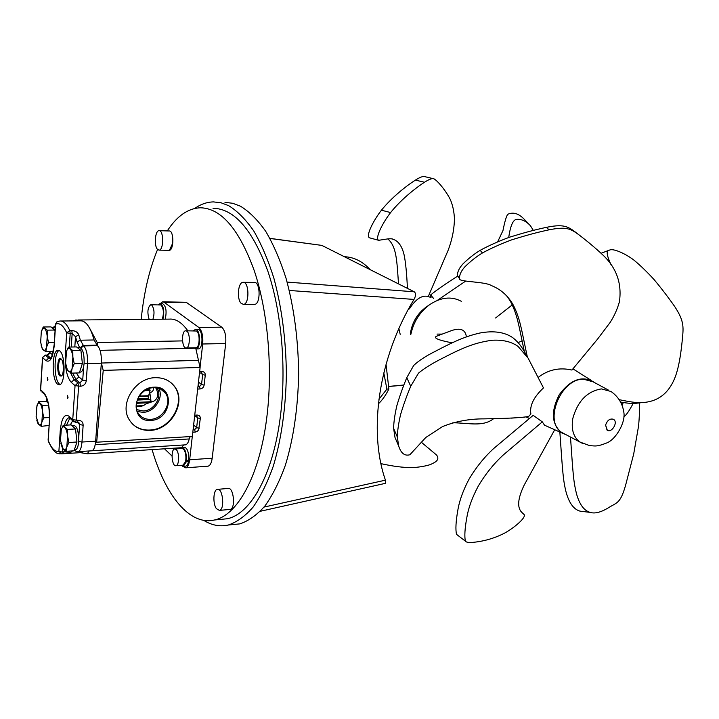 <?xml version="1.0" encoding="UTF-8"?>
<svg xmlns="http://www.w3.org/2000/svg" width="719" height="719" viewBox="0 0 719 719"><rect width="100%" height="100%" fill="white"/><g stroke="black" fill="none" stroke-linecap="round" stroke-linejoin="round"><path stroke-width="1.08" d="M398.892 328.583L400.186 334.317M370.195 269.679C362.61 261.419 354.009 257.096 344.41 256.728M380.935 463.629C392.96 466.343 403.395 467.665 412.239 467.602C416.93 467.539 429.018 465.813 432.2 463.647C437.772 461.256 439.21 458.371 436.532 455.001L421.163 442.086M452.79 422.799C468.563 422.817 482.862 427.248 493.674 418.638M495.562 317.987L512.261 304.892M533.327 230.395L530.415 225.703C526.173 221.191 521.733 219.079 517.087 219.349C513.258 219.205 510.472 225.245 508.728 237.459M465.741 281.039L437.844 300.03M430.196 297.19L430.618 294.934C436.981 289.802 446.014 283.529 457.697 276.123M497.692 241.764L502.976 230.529C504.747 221.641 506.329 216.23 507.731 214.298C513.285 211.781 518.839 213.507 524.412 219.466L530.415 225.703M430.618 294.934L433.575 298.412M433.97 178.815C432.308 178.096 429.153 179.238 424.498 182.258C412.436 190.104 399.252 201.715 390.615 212.563C383.155 222.18 374.941 237.638 378.446 240.245L369.296 237.755C365.755 235.149 373.97 219.762 381.438 210.209C390.102 199.415 403.323 187.884 415.438 180.101C420.112 177.099 423.284 175.966 424.965 176.694L433.97 178.815C439.183 181.934 447.497 193.573 450.229 199.397C452.628 204.735 454.04 211.152 454.453 218.639C454.246 229.325 452.098 239.984 448 250.616L428.29 296.498C422.008 294.871 415.708 299.014 409.39 308.918L408.527 309.008M378.446 240.245C379.902 240.398 391.1 237.665 393.086 239.283C398.326 240.937 401.984 246.105 404.078 254.769C405.597 261.905 406.72 273.103 407.43 288.373M409.183 307.795L409.39 308.918M415.438 180.101L424.498 182.258M398.506 283.897C396.807 259.002 396.358 246.491 387.82 238.897M390.615 212.563L381.438 210.209M613.334 419.24C609.82 418.377 607.249 420.327 605.605 425.082L607.321 430.259M608.391 390.075L593.157 381.834L583.37 379.174C560.676 378.724 543.447 421.81 561.854 432.478L564.954 434.123M605.605 425.082L607.034 430.079C611.518 433.566 618.457 422.332 613.622 419.411C610.063 418.224 607.393 420.112 605.605 425.082M410.864 334.308C413.506 321.986 419.716 312.145 429.504 304.766C440.81 297.199 451.424 296.048 461.328 301.297M426.511 306.851L425.72 307.399C417.676 313.484 412.661 321.591 410.684 331.738L410.342 334.308M410.684 331.738L410.702 334.308M522.111 340.878L518.174 342.595M511.263 418.143L524.942 417.101M442.203 334.101L437.044 334.101M466.37 336.852C465.463 329.518 460.403 327.478 451.208 330.713L437.682 335.8C432.155 337.526 436.927 339.871 451.999 342.828M378.904 399.306L386.903 389.087L388.88 388.997C385.636 395.432 382.14 400.366 378.383 403.799M383.793 372.882L386.903 389.087M386.031 364.317L388.88 388.997M527.045 356.399C521.536 346.01 518.597 342.523 512.827 337.696C504.531 332.052 493.602 330.488 480.04 332.987C466.577 336.052 455.891 340.438 434.707 351.627C425.63 356.184 418.629 360.785 413.713 365.432L406.783 377.646C402.874 387.11 399.548 396.52 396.807 405.858C394.857 414.369 393.778 421.855 393.59 428.317L395.028 437.547L397.328 442.922M410.729 386.247L418.521 373.107C424.453 368.182 432.865 363.014 443.74 357.622C465.813 346.145 476.679 342.487 492.048 340.258C502.797 339.62 511.488 341.687 518.12 346.477L528.123 358.161L543.474 387.927C533.651 397.095 529.454 405.786 530.892 414.018L528.6 416.481C518.066 418.287 496.946 418.566 483.932 418.871C469.426 418.809 455.639 421.37 442.562 426.556L425.81 437.467L409.884 454.741C404.761 456.214 401.04 453.356 398.721 446.166L397.301 436.945C397.517 430.492 398.623 423.006 400.609 414.486C403.395 405.139 406.765 395.72 410.729 386.247L406.783 377.646M393.59 428.317L397.301 436.945M554.709 429.746L524.187 485.1C517.824 498.276 516.97 507.308 521.626 512.207L524.187 514.633C526.11 518.022 513.258 528.447 504.396 533.228C494.169 538.441 483.321 541.515 471.844 542.459C468.339 542.656 466.182 542.225 465.382 541.155C464.357 536.374 464.825 528.564 466.802 517.716C468.437 507.866 472.302 497.251 478.387 485.873C485.55 473.965 493.809 463.701 503.147 455.091L542.315 421.864L533.183 415.348L493.854 448.377C484.498 456.907 476.266 467.116 469.139 478.998C463.09 490.349 459.288 500.963 457.733 510.832C455.837 521.697 455.433 529.535 456.511 534.343L457.482 535.089M546.404 426.034L544.517 425.19L542.315 421.864M623.364 402.541L622.097 404.86M559.849 432.038C562.761 473.92 563.184 480.094 565.943 491.553C568.945 502.878 573.654 509.411 580.08 511.155L583.603 511.586M639.128 402.928C639.991 406.055 639.2 420.624 638.472 426.583L633.718 453.896L625.665 485.01C620.182 504.387 616.767 502.293 607.843 508.135C600.581 512.404 594.721 513.833 590.254 512.404C584.008 510.715 579.388 504.361 576.386 493.351C573.573 481.353 573.232 477.146 570.491 437.053M623.921 416.669C626.096 415.42 629.179 410.989 633.178 403.386M609.209 250.203L601.12 253.259M620.874 402.119C626.707 403.17 631.534 403.584 635.344 403.359L642.211 402.577C638.077 403.035 630.5 402.083 619.481 399.728M611.051 264.817C606.539 255.092 606.009 250.194 609.442 250.14C613.352 247.983 625.943 253.987 633.933 260.116C640.332 265.401 647.037 271.881 654.065 279.565C661.381 288.337 668.239 297.289 674.638 306.438C682.906 319.02 683.679 325.249 682.699 335.413C681.244 352.337 679.113 365.153 676.309 373.853C670.333 392.152 658.964 401.723 642.211 402.577M572.944 368.847L590.991 380.234M581.132 236.497C569.214 227.608 566.815 223.133 546.287 227.366C532.069 230.457 523.845 232.857 509.546 237.189C498.42 241.332 488.632 245.709 480.184 250.329C474.252 253.915 468.464 258.489 462.811 264.071C458.965 268.313 457.212 272.267 457.563 275.925L459.297 277.543M507.147 296.237L510.463 301.387C517.464 314.877 518.642 324.835 524.304 351.33M527.315 356.831C521.284 328.898 520.17 318.265 512.944 304.452C507.722 295.473 500.505 289.164 491.293 285.524C485.199 281.471 458.228 282.01 459.585 278.783C459.243 275.089 461.005 271.108 464.887 266.83C470.594 261.204 476.436 256.584 482.422 252.971C490.951 248.307 500.828 243.894 512.054 239.715C526.488 235.338 534.783 232.911 549.127 229.801C566.329 226.476 570.221 228.561 578.633 234.583C587.935 241.701 596.141 248.621 603.259 255.344C616.677 268.268 622.052 283.78 619.392 301.899C617.288 309.296 614.188 316.162 610.089 322.507L597.561 339.107L571.947 370.042C559.481 367.211 548.229 369.656 538.198 377.394M549.127 229.801L546.287 227.366M480.184 250.329L482.422 252.971M594.289 382.445L593.606 381.879C581.905 375.327 570.446 379.623 559.229 394.758C550.628 411.681 551.554 424.435 562.015 433.009L565.979 434.662M188.063 460.142L188.63 460.672L186.014 462.155L183.363 466.307L181.287 465.301M180.298 448.611L181.862 447.353C185.268 448.458 186.715 453.087 186.185 461.256L188.738 459.72C188.836 452.116 187.335 447.946 184.235 447.2L182.231 447.326M165.262 319.155C166.943 310.896 165.981 305.692 162.386 303.553L160.292 303.562M162.934 319.173C164.606 310.914 163.644 305.701 160.067 303.562L158.477 304.685M198.129 348.904L198.453 348.895C203.612 348.778 202.866 328.385 197.752 329.437L195.631 329.464M193.923 347.807L196.035 348.949C201.176 348.832 200.43 328.421 195.325 329.464L193.582 330.677M159.223 230.691L169.181 230.97C174.061 230.323 174.016 250.607 169.154 250.329L168.956 250.329M157.434 249.295L159.016 250.131C163.824 250.401 163.86 230.026 159.043 230.691C155.151 230.368 153.848 245.673 157.434 249.295M243.355 282.324L254.14 282.396C260.449 281.372 260.88 304.38 254.553 304.362L254.175 304.362M241.099 303.292L243.426 304.398C249.682 304.416 249.25 281.291 243.013 282.324C238.088 282.181 236.578 298.924 241.099 303.292M217.785 489.324L228.031 488.462C233.63 486.7 235.877 508.63 230.161 509.403L229.658 509.447M216.419 508.675L219.412 510.4C225.065 509.627 222.836 487.599 217.3 489.36C213.282 489.792 212.653 503.74 216.419 508.675M194.732 208.438C200.718 204.214 206.973 202.03 213.498 201.904L221.066 202.785L228.669 205.67C237.396 211.027 245.763 219.466 253.771 230.988C261.41 244.208 268.115 259.963 273.894 278.253C281.812 307.795 285.982 339.808 286.387 374.311C285.722 408.617 281.354 439.219 273.301 466.128C267.477 482.539 260.754 496.173 253.151 507.039C245.206 516.134 236.919 522.138 228.309 525.023C219.924 526.892 211.737 525.337 203.738 520.349M219.825 519.469L227.213 518.759C250.527 514.094 272.852 474.953 280.23 417.622C286.629 369.233 281.722 312.316 267.926 271.396C252.594 229.721 234.286 208.672 212.986 208.258M172.839 242.914L169.432 250.293M385.321 483.366L385.438 480.166C368.119 430.708 378.571 357.873 413.991 299.419C415.968 295.851 416.049 293.316 414.252 291.797L321.833 245.395L269.904 238.357M224.975 202.372L232.632 203.261L240.335 206.137C249.16 211.476 257.627 219.879 265.724 231.338C273.445 244.487 280.23 260.161 286.063 278.361C294.062 307.732 298.259 339.575 298.655 373.88C297.963 407.997 293.541 438.437 285.38 465.211C279.475 481.541 272.672 495.121 264.969 505.933C256.917 515.002 248.531 520.987 239.813 523.881L231.922 524.663M167.284 230.916C176.928 216.095 187.911 208.375 200.242 207.773C221.236 208.159 239.31 229.325 254.463 271.243C268.097 312.406 272.968 369.683 266.686 418.35C259.433 476.032 237.423 515.352 214.433 519.99C189.546 525.922 165.307 495.31 152.086 449.609M141.185 319.38C143.899 292.579 149.363 269.266 157.587 249.466M185.888 330.794L196.557 331.019C200.286 333.283 199.783 347.771 195.981 347.762L195.703 347.771M186.805 331.162L185.628 330.794C181.134 330.884 181.781 348.904 186.248 347.978C190.005 347.987 190.49 333.436 186.805 331.162M150.945 304.712L161.065 304.991C163.671 308.631 164.067 313.358 162.269 319.182M152.913 319.272C154.693 313.421 154.288 308.676 151.709 305.027L150.747 304.712C147.62 307.453 147.08 312.316 149.139 319.308M186.185 461.256L185.727 460.816C186.302 455.621 185.538 451.703 183.444 449.06L181.952 448.503L175.005 448.962M186.014 462.155L185.547 461.706L188.063 460.133M182.932 465.184L185.547 461.706M188.63 460.672C188.117 463.908 187.156 465.723 185.736 466.137L185.358 466.164M176.173 449.537L174.69 448.98C170.448 449.384 171.814 466.901 175.993 465.678C179.364 465.445 179.507 452.26 176.173 449.537M55.066 330.722L50.986 326.893L43.23 326.992L47.175 330.138L47.22 336.357L48.497 342.568L46.546 347.151L45.836 351.681L42.403 349.155L41.073 344.967M40.659 342.244L42.295 348.742L43.257 350.036C44.551 350.98 45.648 350.018 46.546 347.151L47.22 336.357C46.744 332.34 45.863 329.742 44.578 328.565L42.843 328.601L41.316 331.567L40.659 342.244M41.316 331.567L43.23 326.992M54.995 330.039L47.175 330.138M54.32 342.46L48.497 342.568M53.314 351.519L45.836 351.681M51.777 327.513L54.195 329.41M48.164 403.125L46.313 401.373L38.637 401.696L42.502 405.399L42.538 411.627L43.796 417.811L41.882 422.116L41.199 426.34L38.035 423.698L36.732 420.022M41.199 426.34L49.036 425.477M36.13 416.391L38.673 424.444C39.931 425.567 41.001 424.794 41.882 422.116L42.538 411.627C42.07 407.601 41.208 404.923 39.958 403.566C38.844 402.595 37.864 403.152 37.02 405.246L36.13 416.391M36.265 408.32L38.637 401.696M48.559 405.139L42.502 405.399M49.476 417.532L43.796 417.811M47.086 402.101L47.984 402.352M80.555 452.637L84.671 451.244M59.623 453.869L70.714 452.476L72.475 450.912M66.579 451.28L62.31 452.044L62.553 448.395M71.801 330.587L72.17 333.409L75.504 336.726L78.73 334.784C77.616 332.205 75.306 330.803 71.801 330.587L69.824 330.614L70.201 333.436L72.17 333.409L71.262 347.034M77.715 451.676L78.245 451.658C80.222 450.957 81.472 447.748 81.975 442.032L83.152 425.235C83.062 422.107 81.427 420.462 78.254 420.309L72.736 419.716L68.988 416.22C64.413 413.416 61.492 418.341 60.225 430.996L58.886 451.343C54.968 452.026 51.409 448.395 48.209 440.45L49.476 420.498C49.863 407.242 48.029 398.056 43.994 392.942L40.65 389.824L42.628 357.703L46.007 360.614C50.24 362.942 52.999 357.711 54.285 344.931L55.606 324.242L56.765 321.941L59.839 321.025C63.407 320.701 66.732 323.892 69.824 330.614L66.696 332.807L65.303 353.919C64.845 367.661 66.831 377.142 71.262 382.382L75.055 385.645L80.609 386.256C83.844 385.815 85.732 384 86.271 380.791L87.484 363.598L84.141 363.077L83.638 366.852C82.919 370.06 81.903 371.813 80.591 372.109L80.24 372.118M59.641 350.8C65.708 354.8 65.438 384.782 59.353 384.791L57.484 384.117C51.489 379.65 51.858 350.252 57.933 350.225L59.641 350.8M47.894 379.425L47.472 380.576L47.337 377.394L47.894 379.425M68.026 397.481L67.577 398.659L67.406 395.342L68.026 397.481M72.268 425.702L73.985 425.603C76.52 425.927 78.101 429.899 78.73 437.52L78.686 441.538C78.254 446.445 77.194 449.204 75.495 449.806L75.109 449.824M68.242 451.173L70.714 452.476M91.367 450.822L91.834 450.795C93.856 450.094 95.124 446.894 95.645 441.214L101.325 363.212C101.631 354.566 100.327 348.697 97.425 345.632L94.09 339.97C90.369 326.983 85.804 320.602 80.384 320.827L60.89 321.016M59.12 350.45C53.566 352.867 53.817 379.902 59.425 384.054L60.09 384.512M61.061 358.925L60.791 358.745C57.322 356.471 56.504 373.422 59.947 375.956L61.501 375.983C64.171 374.096 63.829 360.794 61.061 358.925M61.528 359.446L60.836 359.266C57.942 359.284 57.781 373.242 60.639 375.3L61.987 375.39M84.141 363.113C84.267 353.739 82.757 348.553 79.602 347.547L77.041 341.858L80.375 340.213L78.73 334.784M81.211 352.993L82.092 360.875L80.923 350.396L72.79 350.575L72.871 357.145C72.349 352.894 71.379 350.126 69.959 348.841C68.665 347.915 67.532 348.688 66.57 351.142L65.591 363.032L67.307 369.755L68.458 371.328C69.887 372.388 71.1 371.435 72.107 368.461L72.871 357.145L74.237 363.697L72.107 368.461L71.271 373.152L67.433 370.267L65.833 364.749M81.786 365.36L79.971 371.031L82.379 363.472L82.092 360.875M77.373 347.61L80.043 349.704L76.502 346.926L68.422 347.088L72.79 350.575M75.81 431.553L76.663 439.417L75.522 428.964L67.496 429.405L67.568 435.984C67.056 431.733 66.103 428.866 64.719 427.383C63.38 426.232 62.238 426.933 61.286 429.477L60.468 440.63L63.263 449.213C64.656 450.471 65.842 449.717 66.822 446.957L67.568 435.984L68.907 442.5L66.822 446.957L66.022 451.316L62.499 448.323L60.908 443.506M76.367 443.776L74.596 449.069L76.951 442.014L76.663 439.417M72.062 425.693L74.659 428.156L71.208 424.893L63.227 425.306L64.719 427.383L67.496 429.405M55.237 327.963L52.217 327.478M60.405 434.141L61.187 429.773L63.227 425.306M74.596 449.069L74.021 450.813L66.022 451.316M76.951 442.014L68.907 442.5M75.522 428.964L74.659 428.156M65.609 355.465L66.579 351.106L68.422 347.088M79.971 371.031L79.378 372.9L71.271 373.152M82.379 363.472L74.237 363.697M80.923 350.396L80.043 349.704M150.918 400.348L149.804 392.673M153.587 387.703C153.695 390.408 152.446 392.08 149.84 392.7M147.862 389.743L147.826 389.222M148.491 388.772L148.716 389.473L148.042 389.734M148.438 389.231L149.417 388.458M182.626 466.272L185.673 467.817C187.704 467.206 189.034 464.528 189.663 459.792L192.297 436.451M195.919 348.958L200.044 367.4L202.713 343.997C203.252 336.07 201.958 330.56 198.83 327.46L164.148 302.313L162.647 301.836L160.355 303.562M164.516 448.8L172.003 456.026M207.557 466.209L208.088 466.173C210.173 465.561 211.539 462.91 212.186 458.219L225.703 343.529C226.26 335.683 224.93 330.228 221.731 327.163L186.149 302.259L162.961 301.836M190.211 436.577L189.223 438.958C188.405 442.464 187.165 444.432 185.493 444.845L184.999 444.872M183.803 444.953L181.736 447.38M181.008 447.775L179.175 447.856M77.895 319.982L169.342 319.119C175.697 318.553 181.853 322.436 187.803 330.767M103.159 370.357L200.116 367.454L192.341 436.451L96.67 442.203L103.221 370.411L101.343 362.924M97.64 345.803L97.209 342.505L89.713 328.367M81.058 320.791L75.908 320L72.835 320.899M80.465 452.637L87.269 453.797L89.201 450.957M90.217 450.894L90.702 450.858M95.816 441.682L96.67 442.203M147.251 389.285L148.096 388.925M147.35 389.249L148.024 389.222M148.59 399.575L148.491 396.223L150.091 390.498L149.876 389.734L146.209 389.806M151.862 401.975L149.588 399.53L137.239 400.088L149.588 399.53M146.065 389.887L149.876 389.734M144.699 390.714L150.091 390.498M139.279 396.097L148.923 395.693M151.844 401.696L136.565 402.37M149.858 402.703L136.394 403.305M136.43 405.938L143.225 405.624L136.43 405.938M136.197 406.577C139.837 407.053 143.198 406.127 146.299 403.781L153.785 401.184C158.306 398.344 158.944 393.868 155.69 387.748M181.071 447.73L87.269 453.797M136.664 409.623L143.18 410.971C154.243 410.882 162.88 396.394 156.931 387.909M137.311 411.502L143.045 412.347C154.486 412.212 163.923 397.913 158.863 388.386M150.496 419.339C163.069 419.213 172.632 402.397 165.388 393.149C162.611 389.446 158.737 387.631 153.758 387.694C141.49 387.631 131.649 403.88 138.255 413.299C141.077 417.469 145.157 419.483 150.496 419.339M150.729 420.408C171.679 420.13 175.427 385.681 154.145 387.182C132.772 387.226 129.348 422.43 150.729 420.408M132.557 424.039C137.23 428.335 142.955 430.33 149.732 430.034C170.807 429.701 186.581 401.409 174.169 386.13L171.041 382.742M155.529 377.691C163.626 377.61 169.963 380.531 174.555 386.454C186.967 401.741 171.185 430.043 150.1 430.384C140.996 430.654 134.094 427.194 129.393 419.995C118.761 404.222 135.28 377.475 155.529 377.691M103.221 370.411L200.116 367.454M97.209 342.505L182.518 340.896M561.854 432.478L579.82 441.987L589.679 445.636C595.269 445.924 596.491 446.984 606.926 442.877C616.021 439.264 625.809 422.206 623.822 412.167C622.501 403.494 618.241 396.6 611.024 391.496L601.381 388.907C587.198 391.298 577.681 401.112 572.836 418.35C571.039 429.18 573.367 437.053 579.82 441.987L582.848 443.587M388.718 386.418L403.826 385.016M385.438 480.166L264.062 507.066M289.29 290.467L413.991 299.419M269.958 238.447L321.833 245.395M414.252 291.797L287.124 282.091M74.686 450.391L74.147 450.427M46.78 401.813L46.969 398.829M52.478 354.755L49.872 352.571L49.935 351.591M72.574 373.107L76.061 379.605L79.881 382.841L77.895 382.912L74.084 379.668L76.061 379.605L78.874 376.9L76.43 372.99M71.262 382.382L74.084 379.668L70.462 372.703M83.638 366.852L82.712 380.117L78.874 376.9M86.271 380.791L82.712 380.117L79.881 382.841L80.609 386.256M69.833 418.188L66.499 425.136M64.548 425.244C65.6 420.741 67.083 418.251 68.997 417.766L69.473 417.73M64.359 450.175L63.578 453.707M70.291 424.938L72.673 420.723M69.294 347.07L70.201 333.436L66.696 332.807C63.209 325.294 59.515 322.436 55.606 324.242L55.489 323.963M74.812 346.953L75.504 336.726L77.041 341.858M73.886 421.891L72.736 419.716L75.055 385.645L77.895 382.912L78.614 386.328L76.268 420.408L75.45 422.314M101.325 363.212L87.484 363.598C87.772 354.889 86.496 348.994 83.647 345.911L80.375 340.213L94.09 339.97M80.932 347.996L83.647 345.911L97.425 345.632M80.303 347.628L83.045 345.444L96.804 345.165M65.303 353.919L65.788 354.17M48.389 441.52L48.182 440.99C55.12 455.711 57.871 453.258 61.546 453.851L82.002 452.539M58.886 451.343L61.645 453.833L62.31 452.044L58.886 451.343M77.14 422.224L79.629 424.543L78.73 437.52M78.551 422.404L79.629 424.543L83.152 425.235M74.309 449.959L75.118 450.678M78.686 441.493L81.975 442.032L95.645 441.214M77.427 422.215L78.254 420.309M60.225 430.996L60.773 431.319M68.988 416.22L70.219 418.44M54.177 344.644L55.489 324.098L57.053 321.797M50.339 358.745L48.703 358.053L50.609 357.999L47.202 355.114L49.773 352.283M46.007 360.614L48.703 358.053L45.315 355.159L47.202 355.114L45.117 355.069M40.552 389.518L40.947 391.091L40.543 389.671L42.52 357.559L45.315 355.159L42.529 357.424M50.627 358.727L50.186 358.88C50.986 360.264 52.316 355.572 54.168 344.787L54.285 344.931M48.101 440.091L49.476 420.498M45.674 395.243L41.846 391.945M49.368 420.148L49.359 420.318C49.647 407.251 47.957 398.542 44.29 394.219L43.994 392.942M164.148 302.313L186.149 302.259M198.83 327.46L221.731 327.163M202.713 343.997L225.703 343.529M189.663 459.792L212.186 458.219M195.91 416.355L197.752 417.946L196.647 427.679L193.627 425.01M196.655 416.256L197.752 417.946L200.322 418.53C200.358 416.319 199.298 415.16 197.15 415.052L194.741 415.178M193.69 425.064L193.564 425.549M193.249 428.362L194.651 429.603L193.096 429.692M199.208 428.263L196.647 427.679L194.651 429.603L195.217 432.11L197.186 431.445L198.678 429.863L200.322 418.53M198.408 382.589L198.471 382.05M197.68 389.06L200.107 388.961C202.318 388.646 203.657 387.361 204.133 385.105L205.266 375.183C205.31 372.927 204.241 371.723 202.075 371.561L199.648 371.642M192.809 432.254L195.217 432.11M197.15 415.052L196.422 416.328M200.556 372.936L202.668 374.608L201.545 384.539L198.534 382.095M201.527 372.855L202.668 374.608L205.266 375.183M198.102 385.303L199.531 386.463L197.968 386.516M204.133 385.105L201.545 384.539L199.531 386.463L200.107 388.961M201.311 372.909L202.075 371.561M148.491 396.223L138.938 396.618M148.231 398.209L137.832 398.65M148.312 398.712L137.599 399.171M189.223 438.958L95.205 444.702M101.343 363.032L198.031 360.381M100.076 350.342L194.328 348.248M393.086 239.283L391.909 238.96M427.428 296.246L431.041 297.558M425.72 307.399L429.504 304.766M388.718 386.489L403.772 385.168M395.028 437.547L398.721 446.166M465.382 541.155L456.511 534.343M590.254 512.404L580.08 511.155M457.563 275.925L459.585 278.783M510.463 301.387L512.944 304.452M562.015 433.009L544.517 425.19M529.418 418.44L526.2 417.002M196.035 348.949L198.453 348.895M159.016 250.131L169.154 250.329M243.426 304.398L254.553 304.362M219.412 510.4L230.161 509.403M260.314 511.272L385.483 483.33M239.813 523.881L228.309 525.023M214.433 519.99L227.213 518.759M186.248 347.978L195.981 347.762M185.736 466.137L183.363 466.307M175.993 465.678L183.264 465.157M78.425 422.35L79.324 423.185L77.517 422.206L75.531 422.305L73.032 421.055L69.401 417.748M74.318 449.923C74.713 450.876 76.016 451.451 78.245 451.658L91.834 450.795M55.381 325.68L53.143 327.469M47.014 355.024C49.054 354.332 49.971 353.46 49.764 352.418L49.818 351.6M46.663 401.705L46.861 398.542M61.421 359.383L60.791 358.745M61.906 375.516L61.501 375.983M79.62 372.136L80.591 372.109M77.814 347.583L79.602 347.547M74.336 449.878L75.495 449.806M47.319 402.101L47.921 402.074M67.307 369.755L67.433 370.267M185.673 467.817L208.088 466.173M194.597 416.427L197.024 416.409M199.496 372.963L201.859 372.981M147.844 389.249L147.287 389.276M160.921 389.258L165.388 393.149M185.493 444.845L91.394 450.822"/></g></svg>
